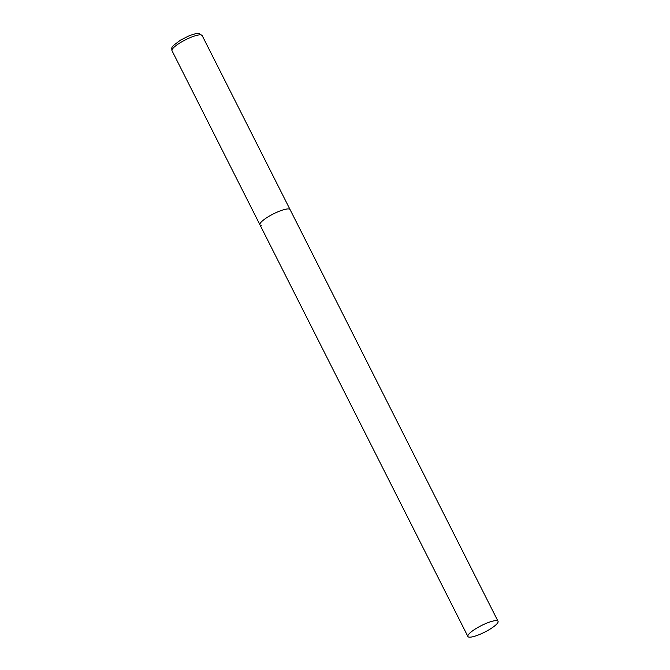 <?xml version="1.0" encoding="UTF-8"?>
<svg xmlns="http://www.w3.org/2000/svg" width="670" height="670" viewBox="0 0 670 670"><rect width="100%" height="100%" fill="white"/><g stroke="black" fill="none" stroke-linecap="round" stroke-linejoin="round"><path stroke-width="1" d="M261.208 225.455A16.876 3.668 -26.8 0 1 259.943 224.81A16.876 3.668 -26.8 0 1 270.998 215.162A16.876 3.668 -26.8 0 1 288.812 208.948A16.876 3.668 -26.8 0 1 290.077 209.593A16.876 3.668 153.2 0 0 268.745 216.452A16.876 3.668 153.2 0 0 259.943 224.81L172.006 50.719A16.876 3.668 -26.8 0 1 183.061 41.079A16.876 3.668 -26.8 0 1 200.874 34.865A16.876 3.668 -26.8 0 1 202.139 35.502L198.982 33.5C198.647 33.433 196.528 32.897 188.689 35.996L180.406 40.183L173.363 45.518C172.224 47.444 171.386 46.557 172.006 50.719M489.234 629.632A16.876 3.668 153.2 0 0 498.036 621.283A16.876 3.668 153.2 0 0 476.705 628.15A16.876 3.668 153.2 0 0 467.903 636.5A16.876 3.668 153.2 0 0 489.234 629.632M498.036 621.283L202.139 35.502M259.943 224.81L467.903 636.5"/></g></svg>
